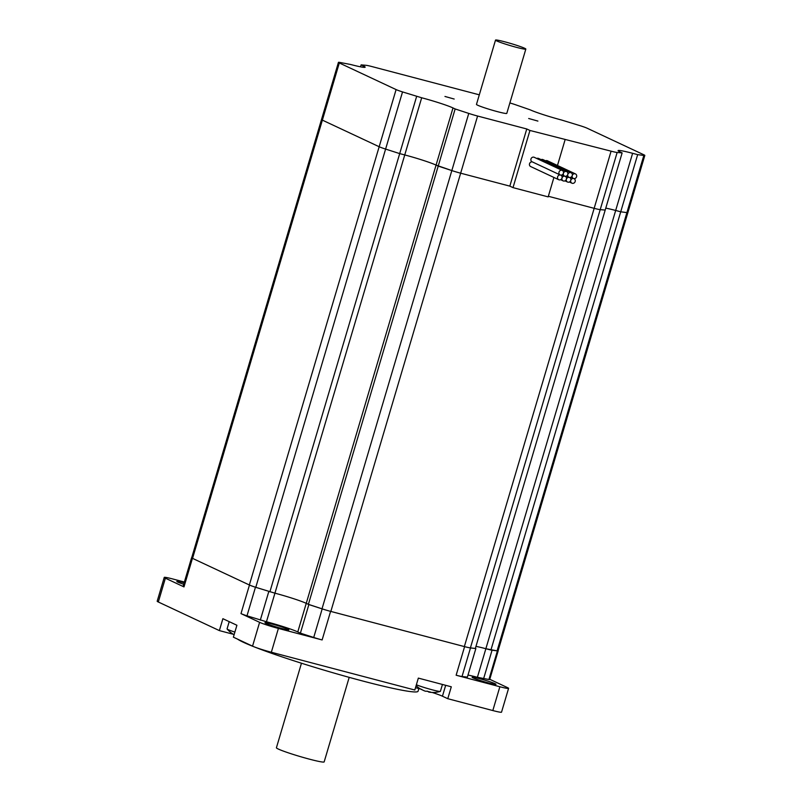 <?xml version="1.0" encoding="UTF-8"?>
<svg xmlns="http://www.w3.org/2000/svg" width="802" height="802" viewBox="0 0 802 802"><rect width="100%" height="100%" fill="white"/><g stroke="black" fill="none" stroke-linecap="round" stroke-linejoin="round"><path stroke-width="1.2" d="M191.578 557.731L183.107 586.312A11.449 0.782 -163.5 0 0 183.989 586.904L192.45 558.322A11.449 0.782 -163.5 0 1 191.578 557.731A11.449 0.782 -163.5 0 1 191.718 557.661M192.45 558.322L249.462 585.029L240.991 613.61L259.597 622.332L252.55 646.151A14.937 1.013 16.5 0 0 271.337 652.247L414.814 690.021L418.343 678.111L451.295 686.793L447.777 698.702L492.819 710.552A14.937 1.013 16.5 0 0 501.531 712.166L508.588 688.357A14.937 1.013 -163.5 0 1 499.867 686.743L456.137 675.224A11.449 0.782 -163.5 0 0 462.022 676.517L470.483 647.936A11.449 0.782 -163.5 0 1 464.599 646.643L456.137 675.224M255.457 587.234L274.936 593.179A24.902 1.694 -163.5 0 1 306.254 603.345L308.87 604.568L300.399 633.149L297.783 631.926A24.902 1.694 16.5 0 0 266.464 621.761L246.996 615.816L255.457 587.234A11.449 0.782 -163.5 0 1 249.462 585.029M308.87 604.568L322.183 608.888L313.722 637.47L300.399 633.149M313.722 637.47A11.449 0.782 -163.5 0 0 322.123 639.946L330.594 611.365A11.449 0.782 -163.5 0 1 322.183 608.888M330.594 611.365L464.599 646.643M470.483 647.936L475.857 648.527L470.403 647.886L600.207 209.643A11.449 0.782 -163.5 0 1 594.162 208.33L548.347 196.269L594.162 208.33A11.449 0.782 16.5 0 0 600.207 209.643L605.199 210.074L475.385 648.317M622.131 152.911L605.199 210.074L600.207 209.643L617.139 152.48L622.131 152.911L619.986 151.899A24.902 1.694 -163.5 0 1 618.081 150.616A24.902 1.694 -163.5 0 1 632.608 153.302L637.66 154.636L620.728 211.798L615.675 210.465A24.902 1.694 16.5 0 0 605.781 208.129A24.902 1.694 -163.5 0 1 615.675 210.465L620.728 211.798L490.914 650.041L485.862 648.708A24.902 1.694 16.5 0 0 475.967 646.372A24.902 1.694 -163.5 0 1 485.862 648.708L497.38 650.923L488.919 679.505L477.401 677.289A24.902 1.694 16.5 0 0 467.997 675.053M498.102 650.733A11.449 0.782 -163.5 0 1 498.182 650.873A11.449 0.782 -163.5 0 1 497.38 650.923M183.989 586.904L165.382 578.182A14.937 1.013 -163.5 0 1 164.24 577.41A14.937 1.013 -163.5 0 1 172.951 579.024L184.38 582.031M164.24 577.41L157.182 601.229A14.937 1.013 16.5 0 0 158.325 602.001L219.367 630.603L222.886 618.693L236.911 625.259L233.382 637.169L252.55 646.151M246.996 615.816A11.449 0.782 -163.5 0 1 240.991 613.61M498.182 650.873L489.711 679.454A11.449 0.782 -163.5 0 1 488.919 679.505M489.761 679.294L507.445 687.585A14.937 1.013 -163.5 0 1 508.588 688.357M322.123 639.946L278.394 628.427A14.937 1.013 -163.5 0 1 259.597 622.332M184.149 582.793A12.451 0.842 16.5 0 0 176.841 581.43A12.451 0.842 16.5 0 0 183.718 584.277M268.78 591.565L260.309 620.136M272.229 624.076A12.451 0.842 16.5 0 0 264.961 622.723A12.451 0.842 16.5 0 0 276.66 627.074A12.451 0.842 16.5 0 0 288.84 629.801A12.451 0.842 16.5 0 0 272.229 624.076M492.017 650.332L483.546 678.913M475.857 648.527L467.386 677.109L462.022 676.517M473.07 677.901A12.451 0.842 16.5 0 0 486.323 682.332A12.451 0.842 16.5 0 0 495.987 684.337A12.451 0.842 16.5 0 0 484.288 679.986A12.451 0.842 16.5 0 0 472.117 677.259A12.451 0.842 16.5 0 0 473.07 677.901M234.124 634.673A24.822 22.586 -64.9 0 1 233.462 634.312A18.677 1.273 16.5 0 0 231.888 633.901L219.367 630.603M447.777 698.702L442.443 696.206A18.677 1.273 16.5 0 0 432.168 692.447M422.634 690.031A24.822 22.586 -64.9 0 1 420.529 688.998A18.677 1.273 16.5 0 0 415.496 687.705M237.582 639.144A94.867 6.456 16.5 0 0 334.334 673.159A94.867 6.456 16.5 0 0 418.053 691.264L418.855 688.557M349.201 677.359L324.158 761.9A24.902 1.694 -163.5 0 1 299.808 756.456A24.902 1.694 -163.5 0 1 276.419 747.755L301.462 663.224M419.837 688.587A22.045 7.599 -28.6 0 0 420.098 688.768A22.045 7.599 -28.6 0 0 421.331 689.289A24.822 22.586 115.1 0 0 425.14 691.123A24.822 10.145 -75.3 0 0 427.085 691.154A22.045 15.659 41.6 0 0 430.604 692.086A24.822 10.145 104.7 0 1 428.96 692.106A24.822 10.145 104.7 0 1 428.659 692.046L428.769 691.675M428.118 691.484A24.822 22.586 -64.9 0 1 427.165 691.344M416.368 684.788A13.694 0.932 16.5 0 0 430.313 689.299A13.694 0.932 16.5 0 0 440.298 691.424A13.694 0.932 16.5 0 0 440.398 691.354L442.443 684.457M232.77 633.911A22.045 7.599 -28.6 0 0 233.031 634.091A22.045 7.599 -28.6 0 0 234.154 634.582M229.212 621.66L227.066 628.888A13.694 0.932 16.5 0 0 227.116 629.009A13.694 0.932 16.5 0 0 234.886 632.106M497.09 650.853A11.449 0.782 16.5 0 0 498.072 650.823L627.886 212.58A11.449 0.782 -163.5 0 1 626.903 212.61A11.449 0.782 16.5 0 0 627.886 212.58L644.818 155.418A11.449 0.782 -163.5 0 1 643.836 155.448L626.903 212.61L620.728 211.798L626.903 212.61L497.09 650.853L490.914 650.041M396.098 89.583L339.306 62.967A11.449 0.782 -163.5 0 1 338.434 62.376L321.502 119.538A11.449 0.782 16.5 0 0 322.374 120.13L379.166 146.736L249.352 584.979A11.449 0.782 16.5 0 0 255.788 587.325L385.602 149.082L399.697 153.603L385.602 149.082L402.534 91.919A11.449 0.782 -163.5 0 1 396.098 89.583L379.166 146.736A11.449 0.782 16.5 0 0 385.602 149.082A11.449 0.782 -163.5 0 1 379.166 146.736L322.374 120.13A11.449 0.782 -163.5 0 1 321.502 119.538A11.449 0.782 -163.5 0 1 322.474 119.508M402.534 91.919L421.682 97.774A24.902 1.694 -163.5 0 1 453 107.939L455.145 108.952L438.213 166.104L436.067 165.102A24.902 1.694 16.5 0 0 404.749 154.936L399.697 153.603L404.749 154.936A24.902 1.694 -163.5 0 1 436.067 165.102L451.827 170.575A11.449 0.782 16.5 0 0 460.659 173.192A11.449 0.782 -163.5 0 1 451.827 170.575L438.213 166.104L308.399 604.347L306.254 603.345A24.902 1.694 16.5 0 0 274.936 593.179L255.788 587.325M617.139 152.48A11.449 0.782 -163.5 0 1 611.094 151.167L529.942 130.465L513.009 187.628L509.831 186.134L460.659 173.192L477.591 116.029A11.449 0.782 -163.5 0 1 468.759 113.413L322.013 608.818A11.449 0.782 16.5 0 0 330.845 611.435L460.659 173.192L509.831 186.134L526.764 128.972L477.591 116.029M611.094 151.167L464.348 646.572L330.845 611.435M464.348 646.572A11.449 0.782 16.5 0 0 470.403 647.886M249.352 584.979L192.56 558.372L339.306 62.967M321.502 119.538L191.688 557.781A11.449 0.782 16.5 0 0 192.56 558.372M416.629 96.441L269.883 591.846M322.013 608.818L308.399 604.347M509.871 102.947A11.449 0.782 -163.5 0 1 514.493 104.38L530.252 109.854A24.902 1.694 -163.5 0 0 561.57 120.019L580.708 125.874A11.449 0.782 -163.5 0 1 587.154 128.22L643.946 154.826A11.449 0.782 -163.5 0 1 644.818 155.418M338.434 62.376A11.449 0.782 -163.5 0 1 339.406 62.345L350.634 64.491A24.902 1.694 -163.5 0 0 365.161 67.178A24.902 1.694 -163.5 0 0 363.266 65.894L361.111 64.882L366.103 65.313A11.449 0.782 -163.5 0 1 372.158 66.626L479.305 94.826M455.145 108.952L468.759 113.413M529.942 130.465L526.764 128.972M637.66 154.636L643.836 155.448M537.901 121.082L528.678 118.495L537.901 121.082M454.193 99.047L444.96 96.451L454.193 99.047M513.009 187.628L548.167 196.881L553.921 177.453M557.47 165.483L565.099 139.718M361.111 64.882L360.539 66.827M566.392 179.187A2.486 2.266 115.1 0 0 564.899 176.229A2.486 2.266 115.1 0 0 562.001 178.034A2.486 2.266 115.1 0 0 557.671 176.681A2.486 2.266 115.1 0 0 558.743 179.708A2.486 2.266 115.1 0 0 562.001 178.034A2.486 2.266 115.1 0 0 563.134 180.871A2.486 2.266 115.1 0 0 566.392 179.187A2.486 2.266 115.1 0 0 567.535 182.024A2.486 2.266 115.1 0 0 570.783 180.35A2.486 2.266 115.1 0 0 569.29 177.392A2.486 2.266 115.1 0 0 566.392 179.187M570.783 180.35A2.486 2.266 115.1 0 0 575.034 181.884A2.486 2.266 115.1 0 0 573.691 178.545A2.486 2.266 115.1 0 0 570.783 180.35M532.307 161.904A2.486 2.266 115.1 0 0 530.703 166.575L558.743 179.708M563.405 173.272A2.486 2.266 115.1 0 0 564.899 176.229A2.486 2.266 115.1 0 0 567.806 174.425A2.486 2.266 115.1 0 0 569.29 177.392A2.486 2.266 115.1 0 0 571.054 172.751A2.486 2.266 115.1 0 0 567.806 174.425A2.486 2.266 115.1 0 0 566.663 171.598A2.486 2.266 115.1 0 0 563.405 173.272A2.486 2.266 115.1 0 0 559.154 171.728A2.486 2.266 115.1 0 0 560.508 175.077A2.486 2.266 115.1 0 0 563.405 173.272M566.663 171.598L538.623 158.455A2.486 2.266 115.1 0 0 536.749 158.485M562.262 170.435L534.222 157.302A2.486 2.266 115.1 0 0 531.114 158.595A2.486 2.266 115.1 0 0 532.117 161.803L560.157 174.946M571.054 172.751L543.014 159.608A2.486 2.266 115.1 0 0 541.149 159.638M572.197 175.588A2.486 2.266 115.1 0 0 576.528 176.931A2.486 2.266 115.1 0 0 575.445 173.904A2.486 2.266 115.1 0 0 572.197 175.588M575.445 173.904L547.405 160.771A2.486 2.266 115.1 0 0 545.54 160.801M525.831 49.082L506.784 113.393A15.809 1.073 -163.5 0 1 491.315 109.924A15.809 1.073 -163.5 0 1 476.468 104.41L495.516 40.1A15.809 1.073 -163.5 0 1 507.796 42.636A15.809 1.073 -163.5 0 1 524.628 48.26A15.809 1.073 -163.5 0 1 525.831 49.082A15.809 1.073 -163.5 0 1 510.363 45.624A15.809 1.073 -163.5 0 1 495.516 40.1M158.325 602.001L165.382 578.182M271.337 652.247L278.394 628.427M499.867 686.743L492.819 710.552M453 107.939L297.783 631.926M421.682 97.774L266.464 621.761M632.608 153.302L477.401 677.289M442.443 696.206L445.671 685.309M363.266 65.894L362.865 67.228M416.098 685.7A24.902 24.902 0 0 0 420.118 688.778M428.96 692.106A24.902 24.902 0 0 0 440.298 691.424M227.116 629.009A24.902 24.902 0 0 0 233.051 634.101M563.134 180.871L560.608 179.678M567.535 182.024L564.999 180.841M571.926 183.177L569.4 181.994M564.548 176.099L562.022 174.916M568.939 177.262L566.413 176.079M573.34 178.415L570.813 177.232"/></g></svg>
